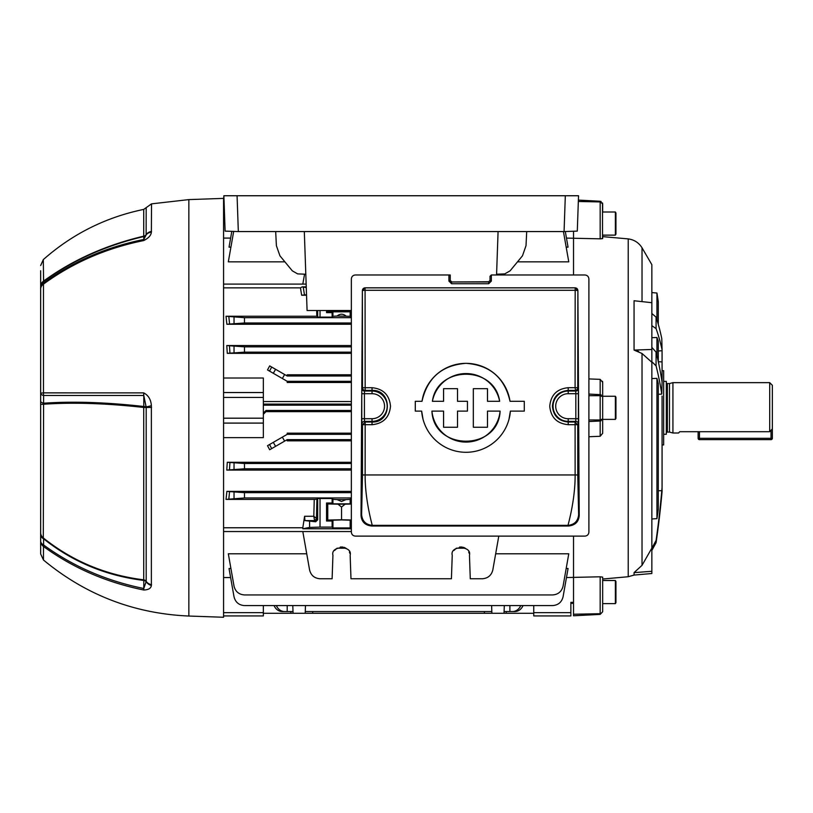 <?xml version="1.0" encoding="UTF-8"?>
<svg xmlns="http://www.w3.org/2000/svg" width="813" height="813" viewBox="0 0 813 813"><rect width="100%" height="100%" fill="white"/><g stroke="black" fill="none" stroke-linecap="round" stroke-linejoin="round"><path stroke-width="1.22" d="M666.304 382.506A1.057 1.057 0 0 0 667.371 383.563L669.475 383.563L669.475 432.079L672.93 433.004L678.591 433.004L679.719 431.713L769.698 431.713L769.698 382.638L672.93 382.638L672.93 433.004M669.475 383.563L672.93 382.638M667.371 383.563L667.371 432.079L669.475 432.079M667.371 432.079A1.057 1.057 0 0 0 666.304 433.136M663.652 434.264L666.304 434.264L666.304 381.378L663.652 381.378M769.698 382.638L772.35 385.281L772.35 428.908L769.698 431.713M772.35 428.908L772.35 438.309A1.321 1.321 0 0 1 771.029 439.63L699.444 439.63A1.321 1.321 0 0 1 698.123 438.309L698.123 431.713M699.444 431.713L699.444 438.309L698.123 438.309A1.321 1.321 0 0 0 699.444 439.63A1.321 1.321 0 0 1 698.123 438.309A1.321 1.321 0 0 0 699.444 439.63L699.444 438.309L771.029 438.309L771.029 430.311M662.067 370.708L663.652 370.708L663.652 444.935L662.067 444.935M602.677 577.118L600.167 576.793L602.677 577.118L602.677 611.752L602.677 603.632L615.38 603.632L615.38 580.512L615.939 581.468L615.939 602.677L615.38 603.632M602.677 592.067L602.677 579.019L628.215 576.732L628.215 238.9L602.677 236.624L602.677 238.524L600.167 238.839L566.468 238.097M566.468 577.545L600.167 576.793L600.167 613.703L573.521 614.242L573.521 615.787L600.167 614.394L573.521 615.787M588.897 378.919L600.167 379.356L602.677 382.354L602.677 433.288L600.167 436.286L588.897 436.723M628.215 576.732L634.059 575.065L634.059 572.626L642.026 565.34L642.026 353.503L634.059 350.078L634.059 300.749L651.853 302.7L651.853 264.662L642.026 247.782C638.805 242.681 634.201 239.723 628.215 238.9M634.059 575.065L651.853 573.511L651.853 548.125L642.026 565.34M651.853 548.125L651.853 302.7M615.38 212.01L615.38 235.13L615.939 234.174L615.939 212.965L615.38 212.01L602.677 212.01L602.677 203.89L600.167 201.929L600.167 238.839L601.193 238.859M602.524 238.676L602.504 202.945L602.677 203.89L600.167 201.248L578.378 200.1L601.092 201.461M602.677 382.354L602.514 381.287M573.521 536.113L573.521 614.242M651.853 349.468L634.059 350.078L638.591 351.419M642.026 353.503L651.853 362.273M656.081 540.442A920.164 913.172 134.9 0 0 661.782 490.706L662.067 487.322L662.067 491.601A926.261 919.229 45.1 0 1 656.081 542.708L651.853 550.431L656.081 542.708L656.081 540.442L651.853 548.247M651.853 378.563L656.945 378.37A721.863 412.465 -6.1 0 1 658.286 383.624L658.286 509.334A721.863 716.375 -45.1 0 1 656.945 518.633L651.853 518.979M656.945 518.633L656.945 378.37M656.081 317.141A920.164 387.395 5.5 0 1 661.782 338.665L662.067 349.834A926.261 389.966 174.5 0 0 656.081 328.604L656.081 317.141L651.853 313.503M651.853 361.714L656.081 365.88L656.081 352.141A926.261 529.263 6.1 0 1 662.067 382.029L662.067 349.834M662.067 382.029L661.782 394.081A920.164 525.777 173.9 0 0 656.081 365.88M662.067 487.322L662.067 396.053M651.853 325.657L656.081 328.604M651.853 337.68L656.945 337.517A728.082 306.531 -5.5 0 1 658.286 341.216L658.286 361.612M656.081 352.141L651.853 347.375M662.067 361.887L658.317 361.744M656.945 355.708L656.945 337.517M656.945 319.844L656.945 293.026L651.853 292.578M658.286 324.336L658.286 301.775A729.048 729.048 0 0 0 656.945 293.026M602.677 611.752L600.167 614.394L602.677 611.752M634.059 572.626L651.853 571.295M602.677 236.624L602.677 235.13L615.38 235.13M600.177 395.677L602.677 396.693L600.167 394.64L588.897 394.092M601.092 420.819L600.167 421.002L602.677 418.939L600.167 419.965L588.897 419.965M602.504 419.325L601.214 419.874M601.092 394.813L600.167 394.64L600.167 379.356M43.475 560.025C85.67 594.964 134.125 613.632 188.85 616.041L188.85 199.602L151.523 203.86L151.37 232.254C151.005 235.445 148.454 238.209 143.738 240.557C106.32 248.128 72.906 262.65 43.475 284.113L43.475 392.872L143.728 392.892C148.454 395.392 151.005 399.681 151.37 405.758L151.37 585.451C151.005 588.348 148.454 589.862 143.738 590.004C106.32 582.413 72.906 567.901 43.475 546.468L43.475 560.025L40.65 553.948L40.65 270.759M40.65 533.379L40.65 522.17M143.728 392.892A7.957 1.789 90 0 0 143.789 395.484L43.628 395.494L43.587 403.218C72.662 401.165 106.066 402.252 143.799 406.5A3.709 0.732 -83.4 0 1 143.718 407.435A3.709 0.732 -83.4 0 1 143.718 407.445C105.873 403.258 72.408 402.201 43.313 404.254L40.65 404.396L40.65 391.094M40.65 312.964L40.65 286.339A7.957 6.789 -0 0 1 43.313 281.278C72.408 260.099 105.873 245.069 143.718 236.177L143.799 236.532C106.066 245.414 72.652 260.384 43.587 281.44L43.628 282.965C73.028 261.532 106.412 247.03 143.789 239.469L143.799 236.532A3.709 3.587 180 0 0 146.137 234.927L146.188 207.65L151.523 203.86M188.85 199.602L223.575 198.382L223.575 617.26L188.85 616.041M151.523 231.38A7.957 6.88 180 0 0 146.188 234.652A3.709 3.211 180 0 1 143.718 236.177L143.718 209.408C105.802 217.244 72.337 233.971 43.313 259.601L43.587 281.44A7.957 7.815 -0 0 0 40.65 287.497M143.738 240.557A7.957 0.894 -101.3 0 1 143.789 239.469L146.137 234.927A7.957 6.575 -160.7 0 1 151.37 232.254M43.628 282.965A7.957 2.561 53.7 0 0 43.475 284.113A7.957 6.463 -0 0 0 40.65 289.052A7.957 7.805 -0 0 1 43.628 282.965M143.799 406.5L143.789 395.484L146.137 406.927A3.709 0.965 0 0 0 143.799 406.5M40.65 401.195A7.957 2.602 180 0 0 43.587 403.218L43.313 537.932C72.408 561.163 105.873 575.126 143.718 579.832A3.709 0.732 -83.3 0 1 143.799 580.431C106.066 575.787 72.652 561.915 43.587 538.795L43.628 545.005C73.028 566.417 106.412 580.919 143.789 588.5L143.799 580.431A3.709 2.622 -0 0 1 146.137 581.61L146.188 581.366A3.709 3.222 0 0 0 143.718 579.832L143.718 407.445L146.188 407.445L146.137 406.927L151.37 405.758M40.65 532.718A7.957 6.982 180 0 0 43.313 537.932L43.587 538.795A7.957 5.203 180 0 1 40.65 534.761M143.738 590.004A7.957 0.894 -78.7 0 1 143.789 588.5L146.137 581.61A7.957 6.941 -157.5 0 0 151.37 585.451M43.628 545.005A7.957 2.581 126.3 0 0 43.475 546.468A7.957 7.246 180 0 1 40.65 540.93A7.957 5.213 180 0 0 43.628 545.005M43.628 395.494A7.957 2.591 180 0 1 40.65 393.472A7.957 0.783 0 0 1 43.475 392.872A7.957 5.142 90 0 0 43.628 395.494M263.341 613.276L491.885 613.276L491.621 605.594L491.824 611.559L305.261 611.559L305.475 605.594L305.2 613.276M293.056 613.276L292.792 605.594M484.426 613.276L484.375 611.559M290.891 613.276L290.851 611.559M351.358 498.521L350.159 499.345L346.023 499.589L341.551 501.479L337.07 499.589L346.023 499.589M350.982 498.521L350.982 502.993L350.159 503.816L332.934 503.816L332.121 502.993L326.552 502.993L326.552 521.021L332.121 521.021L332.121 527.119L332.934 527.942L350.159 527.942L351.358 527.119M351.358 521.021L350.159 520.198L341.551 519.914L332.934 520.198L332.121 521.021M227.284 462.292L244.469 463.491L244.469 468.796L226.776 470.087L227.284 462.292L351.358 462.292M226.776 470.087L351.358 470.087M269.682 449.752L271.684 448.593L269.682 449.752L267.507 445.697L287.202 434.335L287.202 433.166L351.358 433.166M351.358 439.63L287.202 439.63L287.202 440.839L351.358 440.839M263.341 413.126L265.993 410.474L265.993 411.632L351.358 411.632M265.993 411.632L263.341 414.284M223.575 437.638L263.341 437.638L263.341 423.095L223.575 423.095M223.575 527.769L302.812 527.769L304.601 516.275L313.818 516.275L314.245 499.395L316.928 499.284L316.45 518.45L313.818 516.275L314.458 519.954A1.992 1.504 -2.3 0 0 316.45 518.45L316.46 518.603A1.992 1.982 -45 0 1 314.479 520.594L314.458 519.954M226.024 499.395L226.868 491.387L244.469 492.658L244.469 497.952L226.024 499.395L314.245 499.395M226.868 491.387L351.358 491.387M573.521 231.441L573.521 274.977M570.868 603.337L573.521 603.337L573.521 602.362L570.868 602.362L570.868 615.929L533.755 615.929L570.868 615.929M231.786 231.512L229.032 247.142L230.912 247.142M566.183 247.142L568.063 247.142L565.309 231.573M223.575 238.097L230.628 238.097M233.666 231.542L228.321 261.847L284.896 261.847M517.495 261.847L568.775 261.847L563.439 231.573M226.868 324.255L226.024 316.247L244.469 317.68L244.469 322.985L226.868 324.255L351.358 324.255M226.024 316.247L316.816 316.247L316.684 310.505M306.531 294.733L301.653 295.241L306.552 295.241M301.653 295.241L300.454 287.873L223.575 287.873M223.575 392.547L263.341 392.547L263.341 378.004L223.575 378.004M226.776 345.545L244.469 346.846L244.469 352.151L227.284 353.34L226.776 345.545L351.358 345.545M227.284 353.34L351.358 353.34M351.358 382.476L287.202 382.476L287.202 381.307L267.507 369.935L269.682 365.891L271.684 367.049L269.682 365.891M269.53 371.104L271.684 367.049L287.202 376.002L287.202 374.793L351.358 374.793M566.183 568.5L568.063 568.5L563.063 596.833C561.671 602.24 558.185 605.157 552.616 605.594L244.469 605.594C238.9 605.157 235.424 602.24 234.032 596.833L229.032 568.5L230.912 568.5M495.666 553.795L568.775 553.795L563.063 586.183C561.671 591.59 558.185 594.516 552.616 594.943L244.469 594.943C238.9 594.516 235.424 591.59 234.032 586.183L228.321 553.795L306.735 553.795M230.628 577.545L223.575 577.545M300.454 287.873L302.172 286.877L306.257 286.877M302.172 286.877L306.277 287.558M351.358 311.592L327.761 311.674L326.552 312.649L332.121 312.649L332.121 317.121L317.68 317.111L316.816 316.247M326.552 312.649L326.552 310.505M304.56 274.164L302.812 284.093M497.983 274.977L497.841 274.164M332.121 502.993L332.121 498.521L320.027 498.521L320.027 527.119L309.59 527.424L302.812 528.765L351.358 528.765M320.027 527.119L332.121 527.119M304.946 520.594L315.668 521.783L314.479 520.594L304.946 520.594L304.601 516.275M302.812 531.539L309.59 569.994C310.983 575.401 314.458 578.317 320.027 578.754L332.121 578.754L332.934 555.259C330.352 545.32 352.751 545.32 350.159 555.259L350.982 578.754L451.418 578.754L452.241 555.259C449.65 545.32 472.048 545.32 469.457 555.259L470.28 578.754L482.363 578.754C487.932 578.317 491.418 575.401 492.81 569.994L498.786 536.113M276.379 605.594A10.599 9.187 90 0 0 284.641 611.559L292.995 611.559M284.641 611.559L282.345 611.559A10.599 9.187 -90 0 1 274.083 605.594M287.202 605.594L287.202 611.559M506.245 611.559L506.204 613.276L533.755 613.276M312.72 611.559L312.67 613.276M265.993 410.474L351.358 410.474M263.341 405.169L351.358 405.169M491.885 613.276L506.204 613.276M287.202 381.307L351.358 381.307M287.202 376.002L351.358 376.002M287.202 434.335L351.358 434.335M287.202 439.63L271.684 448.593L269.53 444.528M523.013 605.594A10.599 9.187 90 0 1 514.751 611.559L509.893 611.559L509.893 605.594M504.101 611.559L509.893 611.559M332.121 498.521L332.934 499.345L332.934 503.816M316.46 518.603L317.68 519.822L317.68 498.532L320.027 498.521M317.68 498.532L316.928 499.284M244.469 497.952L351.358 497.952M337.07 499.589L332.934 499.345M332.121 317.121L332.934 316.298L337.07 316.054L350.159 316.298L350.159 311.826L332.934 311.826L332.121 312.649M244.469 317.68L351.358 317.68M351.358 317.121L350.159 316.298M244.469 322.985L351.358 322.985M244.469 352.151L351.358 352.151M244.469 346.846L351.358 346.846M244.469 468.796L351.358 468.796M244.469 463.491L351.358 463.491M244.469 492.658L351.358 492.658M350.982 317.121L351.358 312.649M350.982 312.649L350.159 311.826M350.982 521.021L350.982 527.119M469.457 555.259C472.048 545.32 449.65 545.32 452.241 555.259M350.159 555.259C352.751 545.32 330.352 545.32 332.934 555.259M337.049 548.206L346.013 548.186M320.027 578.754L319.367 578.734M483.024 578.734L482.363 578.754M456.347 548.206L465.31 548.186M512.454 611.559A10.599 9.187 -90 0 0 520.716 605.594M533.755 605.594L533.755 612.656L570.868 612.656M533.755 615.929L533.755 612.656M469.182 553.389L468.715 552.037M464.396 547.708L463.329 547.301M462.14 547.037L459.589 547.037M456.378 548.196L453.888 550.472M349.885 553.389L349.407 552.037M345.098 547.708L344.031 547.301M342.842 547.037L340.291 547.037M337.07 548.196L334.59 550.472M317.68 317.111L317.68 310.505M327.761 311.674L327.761 310.505M337.974 311.47L339.153 310.505M343.94 310.505L345.129 311.47M341.551 507.048L341.551 519.771L327.761 520.056L327.761 503.958L337.974 504.172L341.551 507.048L345.129 504.172L351.358 504.04M351.358 519.974L341.551 519.771M327.761 520.056L326.552 521.021M327.761 503.958L326.552 502.993M337.974 504.172L345.129 504.172M346.023 316.054C343.045 313.605 340.058 313.605 337.07 316.054M223.575 199.713L223.87 195.74L237.071 195.74L238.331 231.573L564.07 231.573L565.32 195.74L237.071 195.74M263.341 605.594L263.341 615.929L223.575 615.929L263.341 615.929M263.341 392.547L263.341 423.095M504.04 613.276L504.304 605.594M302.812 528.765L302.812 527.769M317.68 519.822L315.668 521.783M223.575 531.539L351.358 531.539M223.575 284.093L306.155 284.093M223.961 195.74L237.223 195.74M565.167 195.74L578.439 195.74M565.32 195.74L578.531 195.74L577.291 231.116L564.07 231.573M432.394 401.297C437.242 365.24 494.761 365.189 499.639 401.297A34.248 34.248 0 0 0 432.394 401.297L443.573 401.297L443.573 388.675L457.506 388.675L457.506 401.297L467.455 401.297L467.455 411.114L457.506 411.114L457.506 427.242L443.573 427.242L443.573 411.114L431.927 411.114A34.248 34.248 0 0 0 500.107 411.114L487.485 411.114L487.485 427.242L473.329 427.242L473.329 388.675L487.485 388.675L487.485 401.297L499.639 401.297M361.622 514.741C362.293 521.143 365.83 524.67 372.222 525.35L371.561 526.011C364.986 525.239 361.47 521.682 361.023 515.34L361.622 514.741L362.476 474.955L362.507 424.671L361.866 424.02A2.652 2.652 135 0 1 364.509 421.368L364.417 418.715L372.039 418.715L372.039 421.368L364.509 421.368L365.159 422.018L365.128 475.097C364.976 500.899 372.679 526.326 372.222 525.35L568.033 525.35C567.576 526.326 575.279 500.899 575.126 475.097L575.096 422.018L575.736 421.368A2.652 2.652 45 0 1 578.389 424.02L578.389 388.39A2.652 2.652 -45 0 1 575.736 391.043L575.828 393.695L568.216 393.695A12.51 12.51 0 0 0 555.706 406.205A12.51 12.51 0 0 0 568.216 418.715L575.828 418.715L575.736 421.368L568.216 421.368L568.216 418.715M578.389 424.02L577.748 424.671L568.216 424.701L568.216 421.368A15.162 15.162 0 0 1 553.053 406.205A15.162 15.162 0 0 1 568.216 391.043L568.216 390.392C558.602 391.338 553.328 396.602 552.403 406.205C553.338 415.809 558.612 421.083 568.216 422.018L575.096 422.018L577.748 424.671L577.769 474.955L578.632 514.741L579.232 515.34C578.795 521.672 575.279 525.228 568.694 526.011L568.033 525.35C574.425 524.67 577.962 521.143 578.632 514.741M372.039 418.715A12.51 12.51 0 0 0 384.549 406.205A12.51 12.51 0 0 0 372.039 393.695L372.039 387.71C383.258 388.807 389.417 394.976 390.504 406.205C389.427 417.425 383.269 423.593 372.039 424.701L362.507 424.671L365.159 422.018L372.039 422.018C392.466 422.984 392.415 389.417 372.039 390.392L365.159 390.392L364.509 391.043L372.039 391.043A15.162 15.162 0 0 1 387.201 406.205A15.162 15.162 0 0 1 372.039 421.368L372.039 424.701M422.018 401.297C427.313 377.811 441.977 365.159 466.001 363.33C489.995 365.108 504.67 377.76 510.015 401.297A44.481 44.481 0 0 0 422.018 401.297L415.291 401.297L415.291 411.114L421.662 411.114A44.481 44.481 0 0 0 466.022 452.292A44.481 44.481 0 0 0 510.381 411.114L508.989 419.305M568.216 424.701L568.216 424.671C556.986 423.603 550.838 417.435 549.751 406.205C550.828 394.986 556.986 388.817 568.216 387.71L568.216 390.392L575.096 390.392A2.652 2.652 -45 0 0 577.748 387.74L578.389 388.39M568.216 387.71L575.096 387.71L575.177 290.282L365.078 290.282L365.159 390.392A2.652 2.652 45 0 1 362.507 387.74L362.374 290.465L361.023 515.34M490.005 280.434L488.684 281.755L451.571 281.969L450.239 280.658L450.239 274.977L355.332 274.977C352.933 275.231 351.612 276.552 351.358 278.95L351.358 532.129C351.612 534.527 352.933 535.858 355.332 536.113L584.923 536.113C587.321 535.858 588.642 534.527 588.897 532.129L588.897 278.95C588.642 276.552 587.321 275.231 584.923 274.977L491.337 274.977L490.005 276.298L490.005 280.658L488.684 281.755M450.239 280.434L451.571 281.755M362.374 290.465L365.037 287.832L575.218 287.832L577.88 290.465L579.232 515.34M371.561 526.011L568.694 526.011M577.88 290.465L577.748 387.74L575.096 387.71L575.736 391.043L568.216 391.043L568.216 393.695M423.055 419.315L421.662 411.114M575.177 287.863L575.177 290.282L577.83 290.515A2.652 2.652 -135 0 0 575.177 287.863L365.078 287.863A2.652 2.652 135 0 0 362.425 290.515L365.078 290.282L365.037 287.832M372.039 393.695L364.417 393.695L364.509 391.043A2.652 2.652 45 0 1 361.866 388.39L361.775 393.695L364.417 393.695L364.417 418.715L361.775 418.715L361.866 424.02M510.381 411.114L524.294 411.114L524.294 401.297L510.015 401.297M500.107 411.114C498.43 451.164 433.654 451.266 431.927 411.114M491.337 274.977L491.337 281.095L490.005 280.658M491.337 281.095L488.684 283.727L451.571 283.727L448.918 281.095L450.239 280.658M496.56 274.977L498.074 231.573M351.358 310.505L307.08 310.505L304.316 231.573M238.331 231.573L225.11 231.116L224.002 199.713M305.81 274.225L297.629 273.879L292.314 270.851L279.926 255.8L276.39 245.689L275.688 231.573M526.702 231.573L526.011 245.689L522.474 255.8L510.086 270.851L504.761 273.879L496.58 274.225M602.677 396.256L602.677 419.376L615.38 419.376L615.38 396.256L602.677 396.256M615.38 396.256L615.939 397.211L615.939 418.421L615.38 419.376M772.35 438.309L771.029 438.309L771.029 439.63M600.167 436.286L600.167 421.002L588.897 421.541M600.167 421.002L600.167 395.677L588.897 395.677M600.167 395.677L600.167 394.64M600.167 201.248L600.167 201.929L578.328 201.492M642.026 301.623L642.026 247.782M658.286 490.737L661.782 490.706M658.286 351.003L662.067 350.708M658.286 394.335L661.782 394.081M151.523 584.649A7.957 6.89 180 0 1 146.188 581.366L146.188 407.445L151.523 407.435M350.159 499.345L350.159 503.816M350.159 520.198L350.159 527.942M263.341 401.541L351.358 401.541M320.027 310.505L320.027 317.121M351.358 404.102L263.341 404.102M284.641 374.529L282.345 378.502M282.345 437.14L284.641 441.113M332.934 520.198L332.934 527.942M332.934 316.298L332.934 311.826M224.124 202.986L223.575 202.986M223.575 612.656L263.341 612.656M263.341 397.445L223.575 397.445M223.575 418.197L263.341 418.197M309.59 527.424L309.59 521.509M303.219 286.959L304.509 295.129M229.601 491.469L228.799 499.294M234.032 498.267L234.032 492.353M229.937 462.373L229.459 470.005M234.032 469.101L234.032 463.186M275.597 446.337L273.3 442.363M273.3 373.279L275.597 369.305M229.459 345.637L229.937 353.269M234.032 352.456L234.032 346.541M228.799 316.338L229.601 324.174M234.032 323.289L234.032 317.375M361.866 388.39L362.507 387.74L372.039 387.71M448.918 281.095L448.918 274.977M361.775 418.715L361.775 393.695M362.476 474.955L577.769 474.955M578.48 418.715L575.828 418.715L575.828 393.695L578.48 393.695M451.571 283.727L451.571 281.969L488.684 281.969L488.684 283.727M602.677 580.512L615.38 580.512M143.718 209.408L146.188 207.65M43.313 259.601L40.65 265.536M578.531 195.74L577.291 231.116M223.87 195.74L225.11 231.116"/></g></svg>
